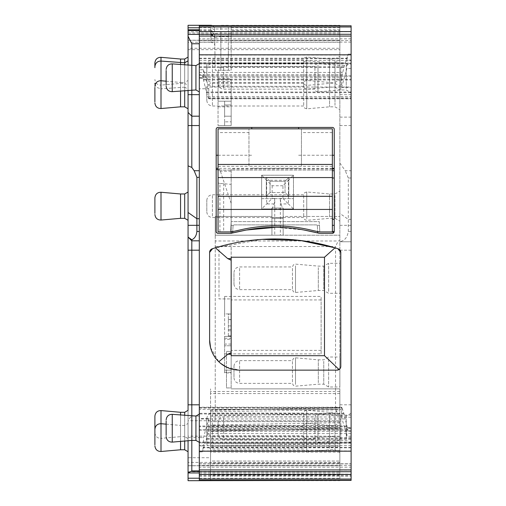 <?xml version="1.0" encoding="UTF-8"?>
<svg xmlns="http://www.w3.org/2000/svg" width="506" height="506" viewBox="0 0 506 506"><rect width="100%" height="100%" fill="white"/><g stroke="black" fill="none" stroke-linecap="round" stroke-linejoin="round"><path stroke-width="0.38" stroke-dasharray="2.53 1.9" d="M218.048 433.269L218.048 422.478L218.048 433.269M314.941 438.202L314.941 416.855L314.941 438.202M340.797 438.917L340.797 416.046L340.797 438.917M346.237 438.917L346.237 416.046L346.237 438.917M351.107 415.072L351.107 443.218L351.107 415.072M351.107 417.203L341.62 417.292L346.888 436.248L351.107 436.21L351.107 417.203L351.107 467.164L199.307 467.164L199.307 463.882L351.107 463.882L351.107 442.744L199.307 442.839L351.107 442.839M351.107 436.21L351.107 442.902M351.107 467.164L351.107 463.882M188.061 410.353L188.061 436.88L188.061 415.717L188.061 419.803L191.812 416.046L191.812 437.595L188.061 437.595L188.061 419.803L191.812 416.046L199.307 416.046L199.307 478.923L351.107 478.923L351.107 480.396M351.107 478.923L351.107 25.604M199.307 69.79L199.307 88.797L208.795 88.708L203.526 69.752L199.307 69.79L199.307 78.329L199.307 63.098L351.107 63.256L351.107 36.078L351.107 60.1L346.888 60.1L348.103 54.11L343.852 67.443L341.62 77.658L341.62 87.513L351.107 87.424L351.107 60.1M208.795 88.708L208.795 98.562L351.107 98.562L351.107 87.424M351.107 98.562L351.107 63.098M351.107 90.928L351.107 62.782L351.107 90.928M351.107 42.118L199.307 42.118L199.307 36.078L199.307 38.835L351.107 38.835M199.307 42.118L199.307 63.256L351.107 63.161M203.526 69.752L203.526 78.101L202.311 75.343L202.558 76.178L351.107 76.178M208.738 98.778L206.385 92.029L202.558 76.178M199.307 88.797L199.307 74.603L342.132 74.603M341.62 87.513L346.888 68.455L346.888 60.1M351.107 68.418L346.888 68.455M199.307 38.835L199.307 55.078L347.856 55.078M188.061 237.067L191.812 240.818L199.307 240.818L199.307 25.604M188.061 472.939L188.061 465.779L188.061 471.744L339.861 471.744L339.861 472.939L339.861 241.583C344.504 240.926 347.318 237.548 348.299 231.451L348.299 219.364L339.861 213.405L339.861 25.604M339.861 31.72L351.107 31.72M188.061 34.433L210.926 34.433C213.488 35.11 214.74 36.337 214.677 38.114L210.926 34.433L210.85 30.562L211.065 42.232C213.633 42.921 214.886 44.148 214.81 45.901M210.926 34.433C211.704 33.934 215.012 33.459 220.863 33.017L231.166 33.13L231.166 34.433L231.166 30.562L339.861 30.562M339.861 163.058L345.275 170.718L351.107 170.718M351.107 219.364L348.299 219.364L348.299 178.004L345.275 170.718M339.861 241.754L351.107 241.754L339.861 241.754M339.861 470.112L351.107 470.112M199.307 480.396L199.307 478.923M199.307 467.164L199.307 445.9L203.526 445.9L202.311 451.89L206.562 438.557L208.795 428.342L208.795 418.487L199.307 418.576L199.307 407.216L199.307 442.902M341.62 417.292L341.683 407.222M346.888 436.248L346.952 427.671L351.107 427.671M351.107 427.899L346.888 427.899L348.103 430.657L347.856 429.822L199.307 429.822M351.107 445.527L199.307 445.527L199.307 442.839M199.307 445.527L199.307 463.882M346.237 88.461L346.237 65.59L346.237 88.461M226.226 366.983L239.597 370.133L337.053 370.133M339.88 368.842L340.494 367.875M340.797 252.374L340.797 366.382M212.216 248.807L215.385 247.813L262.266 239.351M338.198 248.807L334.928 247.788M209.617 252.374L209.617 340.146M210.572 347.66L218.807 361.752L220.591 363.333M231.166 184.367L231.166 231.919L231.166 221.609L231.166 231.919L219.92 231.919L219.92 183.431L231.166 184.367L231.166 168.966L231.166 233.323L218.048 233.323M275.719 227.327L304.043 230.021M332.366 233.323L319.248 233.323M231.166 203.336L219.844 169.605L216.176 169.605L216.176 129.308A1.872 1.872 0 0 1 218.048 127.436L332.366 127.436A1.872 1.872 0 0 1 334.238 129.308L334.238 231.451M216.176 169.605L216.258 232.001M199.307 78.101L203.526 78.101L199.307 78.329M231.166 25.604L231.166 30.562M339.861 213.405L339.861 241.583M339.861 471.744L339.861 480.396M339.861 409.803L339.861 422.7L210.553 425.002L210.553 410.018L210.553 411.713L339.861 409.803L339.861 480.7L188.061 480.7L188.061 465.71L339.861 465.71L339.861 388.867L339.861 446.969L210.553 446.969L210.553 465.71L210.553 388.867L210.553 446.969M211.065 42.232L188.061 42.232L188.061 34.256L210.913 34.256L210.768 25.3L188.061 25.3L188.061 48.279L339.861 48.279L339.861 40.29L188.061 40.29L339.861 40.29L339.861 422.7M339.861 462.414L188.061 462.414L188.061 465.71L339.861 465.71L339.861 446.969M339.861 48.279L339.861 25.3L231.166 25.3L231.166 28.981L228.358 28.981L228.358 25.604M339.861 291.456L339.861 263.31L339.861 291.456M339.861 424.439L339.861 452.592L339.861 424.439M339.861 107.797L339.861 79.651L339.861 107.797M339.861 88.12L339.861 59.967L339.861 88.12M339.861 58.057L339.861 86.21L339.861 58.057M339.861 192.988L339.861 221.141L339.861 192.988M339.861 411.321L339.861 439.467L339.861 411.321M339.861 358.849L339.861 386.995L339.861 358.849M188.061 65.261L188.061 90.283M188.061 30.562L188.061 31.859L210.857 31.859L214.607 34.161L210.85 30.562L210.85 29.791L214.595 33.472M188.061 29.791L188.061 31.859M188.061 40.29L188.061 436.172L339.861 436.172M188.061 462.414L188.061 436.172M210.553 411.713L210.553 431.036L339.861 428.778L210.553 431.036L210.553 461.023L339.861 461.023L210.553 461.023L210.553 480.7L210.553 457.721L188.061 457.721L188.061 465.71M188.061 471.744L188.061 472.901M188.061 437.595L188.061 440.739M188.061 449.998L188.061 451.725M184.69 449.777L184.69 425.413L188.061 423.465L188.061 425.198M188.061 107.038L188.061 108.765M184.69 106.823L184.69 82.459L188.061 80.511L188.061 82.238M188.061 83.616L188.061 58.816L188.061 85.343L184.69 83.395L184.69 59.031M188.061 57.089L188.061 58.816M188.061 218.548L188.061 220.274M188.061 192.021L188.061 193.747M188.061 87.361L188.061 62.561L188.061 89.088L184.69 87.146L184.69 62.782L184.69 83.395L180.566 83.395L180.566 62.782L180.566 87.146L180.566 64.61M188.061 60.834L188.061 62.561M184.69 415.42L184.69 436.659L188.061 438.607L188.061 436.88M214.677 38.114L215.24 70.277L220.863 70.277L220.863 36.508C217.213 37.014 215.151 37.552 214.677 38.114L214.601 33.649M220.863 33.017L220.863 36.508L231.166 36.843L231.166 33.13M231.166 36.843L231.166 70.277L228.358 70.277L231.166 70.277L231.166 28.981M199.307 418.576L199.307 437.582L191.812 437.595L191.812 416.046L199.307 416.046L199.307 240.818M208.795 418.487L203.526 437.545L203.526 445.9M199.307 445.9L199.307 437.582L203.526 437.545M199.307 407.438L341.62 407.438L342.132 408.095L199.307 408.095M342.132 408.095L344.029 413.971L347.856 429.822M340.797 67.083L340.797 89.954L340.797 67.083M191.812 89.954L191.812 65.59L191.812 89.954M199.307 74.603L199.307 55.078M195.936 89.954L195.936 65.59M199.307 90.176L199.307 63.642L199.307 90.176M195.936 440.41L195.936 416.046M199.307 440.625L199.307 414.098L199.307 440.625M231.166 355.699L231.166 257.225M317.23 225.328L316.44 224.892L233.981 224.892L233.045 225.777L232.735 231.59L233.045 225.777A0.936 0.936 0 0 1 233.184 225.328L233.981 224.892L316.44 224.892L317.376 225.777L317.679 231.59L319.767 231.451L319.444 225.328L317.23 225.328A0.936 0.936 0 0 1 317.376 225.777L317.673 231.451M332.366 166.322L301.443 166.322L301.443 128.84L301.443 166.322L248.971 166.322L248.971 128.84L248.971 132.591L218.048 132.591L218.048 128.84L332.366 128.84L332.366 170.073L218.048 170.073L332.366 170.073L332.366 231.919L319.786 231.919L319.767 231.451M219.844 169.605L218.048 169.605M332.366 168.966L231.166 168.966M298.635 127.436L298.635 128.84M251.779 127.436L251.779 128.84M231.166 231.919L230.628 231.919L231.166 221.609L230.628 231.919L231.166 231.919A284.859 284.859 0 0 0 239.401 230.097A155.551 155.551 0 0 1 311.019 230.097A284.859 284.859 0 0 0 319.248 231.919L319.786 231.919L319.248 221.609L231.166 221.609L319.248 221.609L319.444 225.328M228.358 25.3L220.863 25.3M215.24 240.989L215.24 420.733L339.861 420.733L215.24 420.733L215.24 216.454L215.24 235.195L339.861 235.195L283.17 235.195L283.17 216.454L339.861 216.454L283.17 216.454L283.17 208.023L283.17 218.333L283.17 208.959L280.805 203.931L280.362 198.434L280.362 235.195L215.24 235.195L215.24 240.989L338.217 240.989L339.861 240.483M280.362 235.195L283.17 235.195L283.17 208.959L261.621 208.959L261.621 175.228L261.621 208.959L271.931 208.959L271.931 218.333L271.931 208.023L283.17 208.023L271.931 208.023L271.931 216.454L231.166 216.454L271.931 216.454L271.931 235.195L271.931 208.959L274.296 203.931L274.739 198.434L274.739 235.195M215.24 216.454L231.166 216.454L215.24 216.454M339.861 415.445L338.217 414.939L335.535 409.405L335.535 246.523L338.217 240.989M339.861 465.71L210.553 465.71L339.861 465.71M231.166 388.867L339.861 388.867L231.166 388.867M339.861 421.669L210.553 421.669L339.861 421.669M210.553 457.721L210.553 425.002M328.622 291.456L328.622 263.31L328.622 291.456M334.997 426.906L334.997 449.777L334.997 426.906M334.997 105.33L334.997 82.459L334.997 105.33M334.997 85.653L334.997 62.782L334.997 85.653M334.997 60.524L334.997 83.395L334.997 60.524M334.997 195.455L334.997 218.333L334.997 195.455M334.997 413.788L334.997 436.659L334.997 413.788M328.622 358.849L328.622 386.995L328.622 358.849M212.254 25.604A3.751 3.751 0 0 1 214.519 28.981A3.751 3.751 0 0 0 212.254 25.604A3.751 3.751 0 0 1 214.519 28.981L214.658 37.147L210.913 34.256L211.027 40.221C213.595 40.904 214.848 42.131 214.778 43.895M180.566 441.39L180.566 425.413L184.69 425.413L184.69 441.03M180.566 90.941L180.566 82.459L184.69 82.459L184.69 90.58M184.69 218.333L184.69 193.969M184.69 64.97L184.69 87.146L161.003 88.854L161.003 80.745L161.003 108.537M180.566 412.295L180.566 436.659L184.69 436.659L184.69 412.295M214.81 45.913L214.601 33.731M228.358 33.017L228.358 70.277L228.358 28.981L214.519 28.981L215.24 70.277L228.358 70.277L220.863 70.277L220.863 25.604M270.052 181.319L266.308 177.568L288.793 177.568L288.793 196.309L288.793 177.568L285.049 181.319L285.049 192.558L288.793 196.309L285.049 192.558L285.049 181.319L288.793 177.568L266.308 177.568L266.308 196.309L288.793 196.309L266.308 196.309L266.308 177.568L270.052 181.319L270.052 192.558L266.308 196.309L270.052 192.558L285.049 192.558L270.052 192.558L270.052 181.319L285.049 181.319L270.052 181.319M224.607 296.427L321.12 296.427L321.12 353.871L224.607 353.871L224.607 296.427L224.607 313.91L231.166 313.91L231.166 350.38L231.166 313.91L224.607 313.91L224.607 353.871M323.751 288.989L323.751 266.118L323.751 288.989M329.558 448.284L329.558 425.413L329.558 448.284M329.558 83.952L329.558 106.823L329.558 83.952M329.558 64.275L329.558 87.146L329.558 64.275M329.558 81.902L329.558 59.031L329.558 81.902M329.558 216.84L329.558 193.969L329.558 216.84M329.558 435.166L329.558 412.295L329.558 435.166M323.751 361.316L323.751 384.187L323.751 361.316M214.531 29.81L210.781 27.786L199.307 27.786M166.139 424.154L180.566 425.413L180.566 449.777M166.139 81.194L180.566 82.459L180.566 106.823M180.566 59.031L180.566 83.395L161.003 85.109L161.003 61.068L161.003 88.854L156.752 87.43L155.108 84.799M180.566 193.969L180.566 218.333M161.003 410.581L161.003 438.373L180.566 436.659L180.566 415.059M314.941 67.798L314.941 89.145L314.941 67.798M271.931 218.333L283.17 218.333L271.931 218.333M293.48 208.959L293.48 175.228L293.48 208.959L283.17 208.959L293.48 208.959L288.452 203.931L280.805 203.931M282.949 198.434L288.452 203.931L288.452 180.256L282.949 185.753L282.949 198.434L280.362 198.434M282.949 185.753L272.146 185.753L266.649 180.256L288.452 180.256L293.48 175.228L261.621 175.228L266.649 180.256L266.649 203.931L274.296 203.931M274.739 198.434L272.146 198.434L261.621 208.959M321.12 353.871L321.12 296.427M321.12 350.38L231.166 350.38M224.607 336.395L231.166 336.395L224.607 336.395M321.12 299.925L231.166 299.925M318.312 267.611L318.312 290.482L318.312 267.611M318.312 382.694L318.312 359.823L318.312 382.694M166.139 70.498L166.139 85.052M166.139 420.948L166.139 435.502M261.621 198.649L293.48 198.649L261.621 198.649M303.695 447.57L303.695 426.229L303.695 447.57M303.695 84.666L303.695 106.007L303.695 84.666M303.695 64.989L303.695 86.33L303.695 64.989M303.695 81.194L303.695 59.847L303.695 81.194M303.695 216.125L303.695 194.778L303.695 216.125M303.695 434.452L303.695 413.111L303.695 434.452M154.893 430.321L154.893 444.875M154.893 87.361L154.893 101.921M154.893 63.939L154.893 67.684M154.893 198.871L154.893 213.424M218.048 72.731L218.048 83.522L218.048 72.731M261.621 175.228L293.48 175.228M292.449 268.325L292.449 289.666L292.449 268.325M292.449 381.979L292.449 360.639L292.449 381.979M206.802 442.636L206.802 431.852L206.802 442.636M206.802 89.6L206.802 100.384L206.802 89.6M206.802 69.923L206.802 80.707L206.802 69.923M206.802 76.254L206.802 65.47L206.802 76.254M206.802 211.192L206.802 200.401L206.802 211.192M206.802 429.518L206.802 418.734L206.802 429.518M233.981 273.259L233.981 284.043L233.981 273.259M233.981 377.046L233.981 366.255L233.981 377.046M231.166 171.186L218.048 171.186L218.048 132.591M248.971 132.591L248.971 166.322L218.048 166.322M218.048 171.186L218.048 231.919L219.92 231.919M219.92 183.431L218.048 182.963M226.479 372.941L226.479 351.392L226.479 387.931L231.166 387.931L231.166 351.392L231.166 387.931L226.479 387.931L226.479 372.941L231.166 372.941L231.166 370.133L231.166 372.941L224.607 372.941L224.607 372.289L231.166 372.289M226.479 351.392L231.166 351.392L226.479 351.392M224.607 372.941L224.607 370.133L231.166 370.133L226.479 370.133L231.166 370.133L231.166 345.769L224.607 345.769L231.166 345.769L231.166 370.133L224.607 370.133L224.607 345.769L231.166 345.769L224.607 345.769L224.607 372.289M231.166 335.927L231.166 314.055L231.166 335.927L228.358 335.876L228.358 336.199L231.166 336.25L228.358 336.199L228.358 330.772L231.166 330.772M231.166 319.533L228.358 319.533L228.358 330.772M228.358 319.533L228.358 314.106L231.166 314.055L228.358 314.106L228.358 319.722L231.166 319.678M228.358 335.876L228.358 319.722M231.166 298.913L231.166 246.441L231.166 298.913L218.984 298.913L218.984 246.441L218.984 298.913L231.166 298.913M231.166 246.441L218.984 246.441L231.166 246.441M218.048 106.823L231.166 106.823L231.166 125.564L224.607 125.564L224.607 121.813L224.607 125.564L231.166 125.564L231.166 104.951L231.166 121.813L224.607 121.813L231.166 121.813L231.166 125.564L231.166 78.708L231.166 79.467L218.048 79.467L218.048 78.708L218.048 101.2L231.166 101.2L231.166 116.19L224.607 116.19L224.607 101.2L231.166 101.2L224.607 101.2L224.607 104.951L224.607 101.2L231.166 101.2L231.166 116.19L224.607 116.19L224.607 101.2L231.166 101.2L231.166 104.951L231.166 101.2L218.048 101.2L218.048 125.564L218.048 79.467M231.166 106.823L231.166 79.467M231.166 125.564L218.048 125.564L231.166 125.564M224.607 121.813L224.607 104.951L224.607 121.813M224.607 339.387L224.607 345.769L224.607 338.267L224.607 339.387L231.166 339.387L231.166 345.769L231.166 339.387M223.671 438.202L223.671 416.855L223.671 438.202M318.002 440.669L318.002 414.047L318.002 440.669M199.307 60.473L351.107 60.473M199.307 63.952L351.107 63.952M202.482 75.906L351.107 75.906M199.307 75.343L202.311 75.343M203.418 79.278L351.107 79.278M203.595 79.986L351.107 79.986M205.145 87.057L351.107 87.057M206.385 92.029L351.107 92.029M206.562 92.668L351.107 92.668M207.808 96.646L351.107 96.646M208.282 97.905L351.107 97.905M199.307 77.658L341.62 77.658M351.107 54.11L348.103 54.11M199.307 40.55L351.107 40.55M199.307 54.787L347.932 54.787M199.307 27.077L351.107 27.077M199.307 30.562L210.85 30.562M339.861 94.641L351.107 94.641M339.861 117.12L351.107 117.12M339.861 125.551L351.107 125.551M348.299 178.004L351.107 178.004M339.861 225.328L351.107 225.328M348.299 231.451L351.107 231.451M339.861 250.192L351.107 250.192M339.861 404.813L351.107 404.813M339.861 415.116L351.107 415.11M339.861 437.595L351.107 437.595M199.307 471.409L339.861 471.409M199.307 474.141L351.107 474.141M199.307 475.438L351.107 475.438M351.107 465.45L199.307 465.45M351.107 451.213L202.482 451.213M199.307 451.89L202.311 451.89M351.107 450.922L202.558 450.922M351.107 447.823L203.418 447.823M351.107 447.253L203.595 447.253M351.107 443.174L205.145 443.174M351.107 439.189L206.385 439.189M351.107 438.557L206.562 438.557M351.107 433.579L207.808 433.579M351.107 431.397L208.282 431.397M351.107 428.342L208.795 428.342M351.107 430.657L348.103 430.657M351.107 442.048L199.307 442.048M347.932 430.094L199.307 430.094M231.166 31.859L339.861 31.859M199.307 58.177L346.996 58.177M199.307 58.747L346.819 58.747M199.307 62.826L345.269 62.826M199.307 66.811L344.029 66.811M199.307 67.443L343.852 67.443M199.307 72.421L342.613 72.421M346.996 426.722L199.307 426.722M346.819 426.014L199.307 426.014M345.269 418.943L199.307 418.943M344.029 413.971L199.307 413.971M343.852 413.332L199.307 413.332M342.613 409.354L199.307 409.354M231.166 231.451L232.747 231.451M332.366 168.34L218.048 168.34M251.779 168.226L298.635 168.226M218.048 155.241L251.779 155.241M298.635 155.241L332.366 155.241M231.166 225.328L233.184 225.328M231.166 34.591L339.861 34.591M231.166 34.256L339.861 34.256M231.166 27.786L339.861 27.786M188.061 49.664L339.861 49.664M215.24 420.733L188.061 420.733M215.24 414.939L338.217 414.939M339.861 427.564L210.553 427.564M339.861 425.47L210.553 425.47M339.861 391.467L210.553 391.467M339.861 393.554L210.553 393.554M339.861 416.982L210.553 416.982M339.861 463.148L210.553 463.148M339.861 452.117L210.553 452.117M339.861 450.302L210.553 450.302M339.861 443.857L210.553 443.857M339.861 440.182L210.553 440.182M339.861 436.956L210.553 436.956M210.553 415.831L339.861 413.522M210.553 410.303L339.861 408.045M210.553 429.613L339.861 427.697M339.861 443.775L210.686 446.033L210.553 438.531M339.861 446.033L210.686 446.033M339.861 474.141L210.553 474.141M339.861 475.077L210.553 475.077M199.307 478.214L339.861 478.214M188.061 34.591L210.913 34.591L214.658 37.09M318.002 65.331L318.002 91.953L318.002 65.331M272.146 185.753L272.146 198.434M215.24 246.523L335.535 246.523M335.535 409.405L215.24 409.405M172.249 63.882L172.249 91.668M172.249 414.332L172.249 442.117M271.931 217.574L283.17 217.574M306.756 450.036L306.756 423.421L306.756 450.036M306.756 82.2L306.756 108.815L306.756 82.2M306.756 62.523L306.756 89.138L306.756 62.523M306.756 83.654L306.756 57.039L306.756 83.654M306.756 218.586L306.756 191.97L306.756 218.586M306.756 436.918L306.756 410.303L306.756 436.918M154.893 432.769C155.336 436.444 157.372 438.316 161.003 438.373L161.003 451.491M161.003 57.323L161.003 85.109C157.372 85.052 155.336 83.186 154.893 79.505M161.003 192.255L161.003 220.04M223.671 67.798L223.671 89.145L223.671 67.798M295.517 265.859L295.517 292.474L295.517 265.859M295.517 384.446L295.517 357.831L295.517 384.446M212.425 447.57L212.425 426.229L212.425 447.57M212.425 84.666L212.425 106.007L212.425 84.666M212.425 64.989L212.425 86.33L212.425 64.989M212.425 81.194L212.425 59.847L212.425 81.194M212.425 216.125L212.425 194.778L212.425 216.125M212.425 434.452L212.425 413.111L212.425 434.452M239.597 268.325L239.597 289.666L239.597 268.325M239.597 381.979L239.597 360.639L239.597 381.979M332.366 132.591L301.443 132.591M223.671 183.431L223.671 231.919M228.358 325.902L231.166 325.921M228.358 329.463L231.166 329.488M231.166 92.769L218.048 92.769M218.048 85.084L231.166 85.084M218.048 81.523L231.166 81.523M231.166 91.833L218.048 91.833M231.166 104.951L224.607 104.951L231.166 104.951M224.607 370.133L231.166 370.133M231.166 344.061L224.607 344.061M351.107 413.231L346.237 416.046L340.797 416.046L318.002 414.047L315.87 414.762L314.941 416.855L223.671 416.855C220.287 417.159 218.415 419.031 218.048 422.478M351.107 443.218L346.237 440.41L340.797 440.41L318.002 442.402L315.87 441.687L314.941 439.594L223.671 439.594C220.287 439.29 218.415 437.418 218.048 433.971M199.307 63.256L351.107 63.256M208.738 98.784L351.107 98.784M231.166 34.433L339.861 34.433M199.307 463.768L351.107 463.768M199.307 476.209L351.107 476.209M199.307 471.567L351.107 471.567M351.107 442.744L199.307 442.744M218.048 83.522C218.415 86.969 220.287 88.841 223.671 89.145L314.941 89.145L315.87 91.238L318.002 91.953L340.797 89.954L346.237 89.954L351.107 92.769M218.048 72.029C218.415 68.582 220.287 66.71 223.671 66.406L314.941 66.406L315.87 64.313L318.002 63.598L340.797 65.59L346.237 65.59L351.107 62.782M231.166 29.791L339.861 29.791M199.307 29.791L210.857 29.791M199.307 472.939L339.861 472.939M341.683 407.216L199.307 407.216M231.166 42.232L339.861 42.232M231.166 33.061L339.861 33.061M231.166 40.221L339.861 40.221M210.553 410.018L339.861 407.76M188.061 465.779L339.861 465.779M233.981 284.043C234.341 287.49 236.22 289.369 239.597 289.666L292.449 289.666L293.379 291.76L295.517 292.474L318.312 290.482L323.751 290.482L328.622 293.29L339.861 293.29M233.981 272.557C234.341 269.11 236.22 267.231 239.597 266.934L292.449 266.934L293.379 264.84L295.517 264.126L318.312 266.118L323.751 266.118L328.622 263.31L339.861 263.31M206.802 431.852C207.169 428.405 209.041 426.533 212.425 426.229L303.695 426.229L304.625 424.136L306.756 423.421L329.558 425.413L334.997 425.413L339.861 422.605M206.802 443.345C207.169 446.785 209.041 448.664 212.425 448.961L303.695 448.961L304.625 451.061L306.756 451.769L329.558 449.777L334.997 449.777L339.861 452.592M206.802 100.384C207.169 103.831 209.041 105.703 212.425 106.007L303.695 106.007L304.625 108.101L306.756 108.815L329.558 106.823L334.997 106.823L339.861 109.631M206.802 88.898C207.169 85.451 209.041 83.572 212.425 83.275L303.695 83.275L304.625 81.181L306.756 80.467L329.558 82.459L334.997 82.459L339.861 79.651M206.802 80.707C207.169 84.154 209.041 86.026 212.425 86.33L303.695 86.33L304.625 88.424L306.756 89.138L329.558 87.146L334.997 87.146L339.861 89.954M206.802 69.214C207.169 65.774 209.041 63.895 212.425 63.598L303.695 63.598L304.625 61.498L306.756 60.79L329.558 62.782L334.997 62.782L339.861 59.967M206.802 65.47C207.169 62.023 209.041 60.151 212.425 59.847L303.695 59.847L304.625 57.754L306.756 57.039L329.558 59.031L334.997 59.031L339.861 56.223M206.802 76.963C207.169 80.403 209.041 82.282 212.425 82.586L303.695 82.586L304.625 84.679L306.756 85.394L329.558 83.395L334.997 83.395L339.861 86.21M206.802 200.401C207.169 196.954 209.041 195.082 212.425 194.778L303.695 194.778L304.625 192.685L306.756 191.97L329.558 193.969L334.997 193.969L339.861 191.154M206.802 211.894C207.169 215.341 209.041 217.213 212.425 217.517L303.695 217.517L304.625 219.61L306.756 220.325L329.558 218.333L334.997 218.333L339.861 221.141M206.802 418.734C207.169 415.287 209.041 413.415 212.425 413.111L303.695 413.111L304.625 411.017L306.756 410.303L329.558 412.295L334.997 412.295L339.861 409.487M206.802 430.226C207.169 433.667 209.041 435.546 212.425 435.843L303.695 435.843L304.625 437.937L306.756 438.651L329.558 436.659L334.997 436.659L339.861 439.467M233.981 366.255C234.341 362.815 236.22 360.936 239.597 360.639L292.449 360.639L293.379 358.539L295.517 357.831L318.312 359.823L323.751 359.823L328.622 357.008L339.861 357.008M233.981 377.748C234.341 381.195 236.22 383.067 239.597 383.371L292.449 383.371L293.379 385.464L295.517 386.179L318.312 384.187L323.751 384.187L328.622 386.995L339.861 386.995M188.061 33.061L210.913 33.061M188.061 40.221L211.027 40.221M199.307 416.058L191.812 416.058L188.061 419.803M210.907 33.067L214.652 36.748M218.048 78.708L231.166 78.708M224.607 338.267L231.166 338.267"/><path stroke-width="0.76" d="M199.307 25.8L351.107 25.8L199.307 25.604L199.307 469.922L351.107 469.922L351.107 471.718L199.307 471.718L199.307 480.396L351.107 480.396L351.107 471.718M351.107 25.8L351.107 469.922M209.617 340.146L209.617 252.374A3.751 3.751 0 0 1 212.216 248.807A206.151 206.151 0 0 1 338.198 248.807A3.751 3.751 0 0 1 340.797 252.374L340.797 366.382A3.751 3.751 0 0 1 337.053 370.133L239.597 370.133A29.987 29.987 0 0 1 209.617 340.146L210.572 347.66M231.166 231.919A284.859 284.859 0 0 0 239.401 230.097A155.551 155.551 0 0 1 311.019 230.097A284.859 284.859 0 0 0 319.248 231.919L332.366 231.919L332.366 209.427L218.048 209.427L218.048 231.919L231.166 231.919L231.166 233.323L218.048 233.323A1.872 1.872 0 0 1 216.176 231.451L216.176 129.308A1.872 1.872 0 0 1 218.048 127.436L332.366 127.436A1.872 1.872 0 0 1 334.238 129.308L334.238 231.451A1.872 1.872 0 0 1 332.366 233.323L319.248 233.323L317.749 232.956L317.673 231.451M232.735 231.59L232.665 232.956L231.166 233.323A284.859 284.859 0 0 1 246.371 230.021A155.551 155.551 0 0 1 304.043 230.021A284.859 284.859 0 0 1 319.248 233.323M199.307 414.098L195.936 416.046L195.936 440.41L191.812 440.41L191.812 240.818L188.061 237.067L191.812 239.774C194.778 238.377 196.473 235.606 196.885 231.451L196.885 218.706L188.061 212.469L188.061 165.867L191.812 167.423L191.812 43.763L188.061 36.268L188.061 29.791L199.307 29.791M195.936 416.046L172.249 414.332L172.249 442.117L191.812 440.41L191.812 470.915L188.061 472.933L188.061 440.739M191.812 470.915L199.307 470.915M199.307 469.922L199.307 471.718M337.053 370.133L339.88 368.842M340.494 367.875L340.797 366.382M340.797 252.374L337.831 248.686M209.617 252.374L212.583 248.686M334.928 247.788L300.374 240.489L262.266 239.351M226.226 366.983L220.591 363.333M232.747 231.451L232.665 232.956L246.371 230.021L275.719 227.327M304.043 230.021L317.749 232.956L317.679 231.59M332.366 233.323L334.238 231.451L332.366 231.451M216.258 232.001L217.251 233.146M217.321 233.177L218.048 233.323M199.307 472.939L188.061 472.939L188.061 480.7L339.861 480.396M339.861 25.604L231.166 25.604M199.307 34.389L188.061 34.389L199.307 34.402M188.061 212.469L188.061 237.042M199.307 116.184L191.812 116.184L188.061 112.433L188.061 165.867M188.061 112.433L188.061 90.283M188.061 36.268L188.061 65.261M210.768 25.604L210.768 25.3A3.751 3.751 0 0 1 212.254 25.604A3.751 3.751 0 0 0 210.768 25.3L188.061 25.3L188.061 29.791M188.061 237.067L188.061 410.353M191.812 239.774L191.812 240.818L199.307 240.818M199.307 218.706L196.885 218.706L196.885 177.34L194.14 170.718L199.307 170.718M191.812 167.423L194.14 170.718M199.307 63.642L195.936 65.59L195.936 89.954L199.307 91.902M339.045 369.557L324.498 355.699L231.166 355.699L231.166 257.225L324.498 257.225L335.035 247.813M231.166 352.619L227.852 354.225L218.807 361.752M324.498 355.699L324.498 257.225M231.166 260.242L227.719 258.598L215.385 247.813M218.048 169.605L216.176 169.605M334.238 168.966L332.366 168.966M298.635 128.84L298.635 127.436M251.779 128.84L251.779 127.436M228.358 25.604L220.863 25.604M184.69 441.03L184.69 449.777L188.061 451.725M184.69 90.58L184.69 106.823L188.061 108.771M188.061 57.083L184.69 59.031L184.69 64.97M188.061 192.021L184.69 193.969L184.69 218.333L188.061 220.281M188.061 410.347L184.69 412.295L184.69 415.42M184.69 449.777L180.566 449.777L180.566 441.39M184.69 106.823L180.566 106.823L180.566 90.941M180.566 64.61L180.566 59.031L161.003 57.323C157.372 57.38 155.336 59.246 154.893 62.921L154.893 63.939M184.69 218.333L180.566 218.333L180.566 193.969L161.003 192.255C157.372 192.312 155.336 194.177 154.893 197.852L154.893 198.871M180.566 415.059L180.566 412.295L161.003 410.581C157.372 410.644 155.336 412.51 154.893 416.185L154.893 430.321L154.893 416.185M166.139 85.052L166.139 70.498M166.139 435.502L166.139 420.948M154.893 444.875L154.893 430.321M154.893 101.921L154.893 87.361M154.893 67.684L154.893 62.921M154.893 213.424L154.893 197.852M332.366 209.427L332.366 196.309L218.048 196.309L218.048 209.427M218.048 196.309L218.048 177.568L332.366 177.568L332.366 196.309M332.366 177.568L332.366 128.84L218.048 128.84L218.048 177.568M199.307 451.181L351.107 451.181M199.307 54.819L351.107 54.819M199.307 34.282L351.107 34.282M199.307 31.568L351.107 31.568M199.307 26.976L351.107 26.976M188.061 30.562L199.307 30.562M191.274 471.409L199.307 471.409M199.307 480.2L351.107 480.2M351.107 479.024L199.307 479.024M351.107 474.432L199.307 474.432M199.307 43.763L191.812 43.763M188.061 404.813L199.307 404.813M188.061 250.192L199.307 250.192M196.885 231.451L199.307 231.451M188.061 225.328L199.307 225.328M196.885 177.34L199.307 177.34M188.061 125.551L199.307 125.551M188.061 94.641L199.307 94.641M227.852 354.225L231.166 354.225M227.719 258.598L231.166 258.598M334.238 168.34L332.366 168.34M218.048 168.34L216.176 168.34M216.176 155.241L218.048 155.241M332.366 155.241L334.238 155.241M334.238 225.328L332.366 225.328M332.366 219.364L334.238 219.364M334.238 178.004L332.366 178.004M332.366 170.718L334.238 170.718M188.061 478.214L199.307 478.214M188.061 27.786L199.307 27.786M210.768 25.3A3.751 3.751 0 0 1 212.254 25.604M195.936 89.954L172.249 91.668L172.249 63.882C168.618 63.939 166.582 65.805 166.139 69.48M180.566 449.777L161.003 451.491L161.003 410.581M180.566 106.823L161.003 108.537L161.003 57.323M180.566 218.333L161.003 220.04L161.003 192.255M332.366 164.45L218.048 164.45M199.307 36.078L351.107 36.078M195.936 440.41L199.307 442.358M154.893 66.672C155.336 62.997 157.372 61.125 161.003 61.068L184.69 62.782L188.061 60.834M195.936 65.59L172.249 63.882M184.69 59.031L180.566 59.031M184.69 193.969L180.566 193.969M184.69 412.295L180.566 412.295M166.139 424.154L161.003 423.705C157.372 423.762 155.336 425.628 154.893 429.303M166.139 81.194L161.003 80.745C157.372 80.802 155.336 82.674 154.893 86.349M172.249 91.668C168.618 91.611 166.582 89.745 166.139 86.064M172.249 442.117C168.618 442.061 166.582 440.195 166.139 436.52M172.249 414.332C168.618 414.389 166.582 416.255 166.139 419.936M161.003 451.491C157.372 451.434 155.336 449.568 154.893 445.887M161.003 108.537C157.372 108.474 155.336 106.608 154.893 102.933M161.003 220.04C157.372 219.983 155.336 218.118 154.893 214.443M155.108 84.799L154.893 83.256"/></g></svg>
